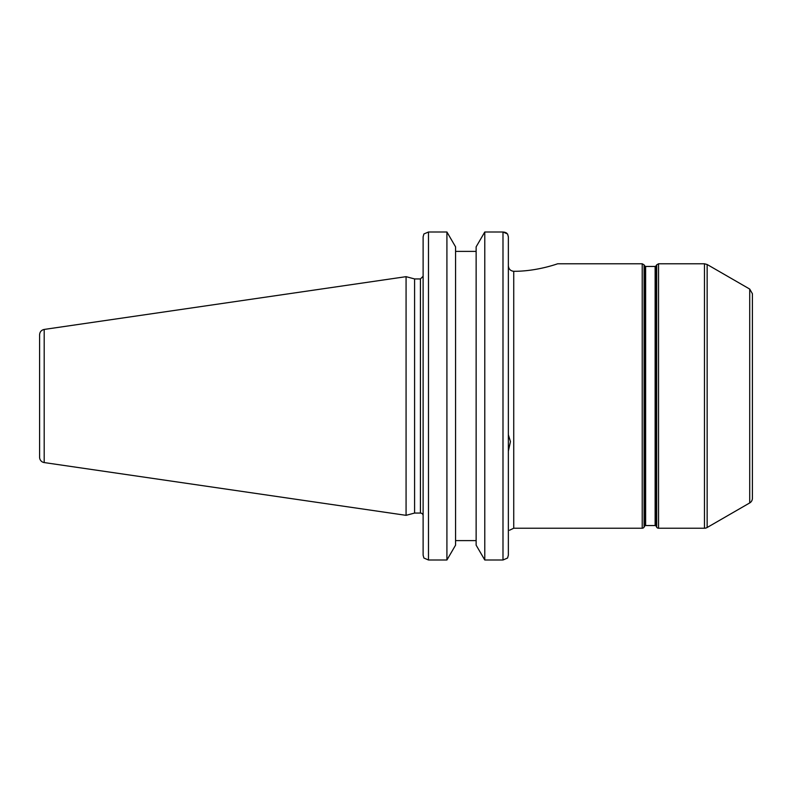 <?xml version="1.0" encoding="UTF-8"?>
<svg xmlns="http://www.w3.org/2000/svg" width="792" height="792" viewBox="0 0 792 792"><rect width="100%" height="100%" fill="white"/><g stroke="black" fill="none" stroke-linecap="round" stroke-linejoin="round"><path stroke-width="1.19" d="M509.533 530.234L513.731 528.224L513.731 271.3C537.352 271.428 558.182 263.528 557.707 263.776C558.182 263.528 537.352 271.428 513.731 271.3C510.404 270.894 508.613 269.003 508.355 265.627L508.355 236.848L507.583 233.977L502.989 231.997L484.783 231.997L502.989 231.997L502.989 560.003L507.583 558.023L508.355 555.152L508.355 236.848L507.583 233.977M508.355 335.372L508.355 340.847M508.355 449.698L508.355 555.152M508.355 274.646L508.355 342.302M508.355 434.778L510.454 441.599L508.355 451.153M645.628 266.458L644.698 265.924L644.698 526.076A1.069 1.069 0 0 1 645.628 525.542L645.628 266.458L655.133 266.458L655.133 525.542A1.069 1.069 0 0 1 656.063 526.076L656.063 265.924L656.677 264.855L656.677 527.145A2.148 2.148 0 0 0 658.538 528.224L658.538 263.776L656.677 264.855M644.698 526.076L644.084 527.145A2.148 2.148 0 0 1 642.223 528.224L642.223 263.776L557.707 263.776M508.355 530.234C509.652 530.234 509.652 530.234 508.355 530.234M749.717 502.93A5.366 5.366 0 0 0 752.4 498.277L752.4 293.723L749.717 289.07L749.717 502.93L707.147 527.502A5.366 5.366 0 0 1 704.464 528.224L704.464 263.776L658.538 263.776M420.433 513.058L414.582 513.058L414.582 278.942L420.433 278.942L420.433 513.058A2.683 2.683 0 0 1 423.116 515.74M423.116 236.848L423.116 555.152L423.888 558.023L428.482 560.003L428.482 231.997L423.888 233.977L423.116 236.848M484.783 560.003L484.783 231.997L476.131 246.847L476.131 545.153L484.783 560.003L502.989 560.003M455.568 540.609L476.131 540.609M446.916 560.003L455.568 545.153L455.568 246.847L446.916 231.997L446.916 560.003L428.482 560.003M503.078 232.006L504.93 232.274M505.722 232.571L506.722 233.145M428.482 231.997L446.916 231.997L428.482 231.997M44.194 462.568A5.366 5.366 0 0 1 39.6 457.251L39.6 334.749C39.818 331.848 41.352 330.076 44.194 329.432L406.068 276.665L406.068 515.335L44.194 462.568L44.194 329.432M476.131 251.391L455.568 251.391M644.084 527.145L644.084 264.855L642.223 263.776M707.147 527.502L707.147 264.498L704.464 263.776M513.731 528.224L642.223 528.224M655.133 266.458L656.063 265.924M645.628 525.542L655.133 525.542M656.063 526.076L656.677 527.145M644.698 265.924L644.084 264.855M658.538 528.224L704.464 528.224M749.717 289.07L707.147 264.498M420.433 278.942L423.116 276.26M414.582 278.942L406.068 276.665M414.582 513.058L406.068 515.335"/></g></svg>
